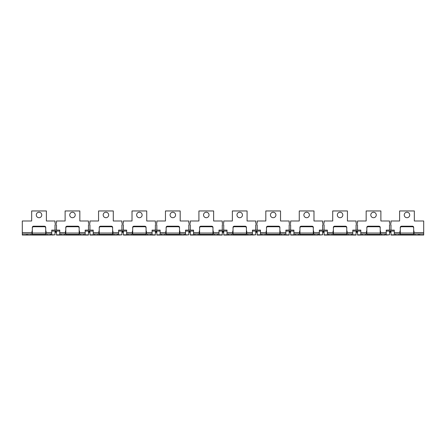 <?xml version="1.0" encoding="UTF-8"?>
<svg xmlns="http://www.w3.org/2000/svg" width="446" height="446" viewBox="0 0 446 446"><rect width="100%" height="100%" fill="white"/><g stroke="black" fill="none" stroke-linecap="round" stroke-linejoin="round"><path stroke-width="0.67" d="M400.285 227.9L400.285 227.365A1.338 1.16 0 0 1 401.623 226.206L401.623 226.741A1.338 1.16 180 0 0 400.285 227.9L400.285 235.042L413.665 235.042L413.665 227.9A1.338 1.16 180 0 0 412.327 226.741L412.327 226.206A1.338 1.16 0 0 1 413.665 227.365L413.665 227.9M346.765 233.972L351.448 233.972L351.448 235.042L356.064 235.042L356.064 231.647L357.536 231.647L357.536 235.042L366.835 235.042L366.835 227.365A1.338 1.16 0 0 1 368.173 226.206L378.877 226.206A1.338 1.16 0 0 1 380.215 227.365L380.215 227.9A1.338 1.16 180 0 0 378.877 226.741L368.173 226.741A1.338 1.16 180 0 0 366.835 227.9M366.835 235.042L380.215 235.042L380.215 227.9M333.385 227.9L333.385 227.365A1.338 1.16 0 0 1 334.723 226.206L334.723 226.741A1.338 1.16 180 0 0 333.385 227.9L333.385 235.042L346.765 235.042L346.765 227.9A1.338 1.16 180 0 0 345.427 226.741L345.427 226.206A1.338 1.16 0 0 1 346.765 227.365L346.765 227.9M266.485 227.9L266.485 227.365A1.338 1.16 0 0 1 267.823 226.206L267.823 226.741A1.338 1.16 180 0 0 266.485 227.9L266.485 235.042L289.164 235.042L289.164 231.647L290.636 231.647L290.636 235.042L299.935 235.042L299.935 227.365A1.338 1.16 0 0 1 301.273 226.206L311.977 226.206A1.338 1.16 0 0 1 313.315 227.365L313.315 227.9A1.338 1.16 180 0 0 311.977 226.741L301.273 226.741A1.338 1.16 180 0 0 299.935 227.9M299.935 235.042L313.315 235.042L313.315 227.9M279.865 235.042L279.865 227.9A1.338 1.16 180 0 0 278.527 226.741L278.527 226.206A1.338 1.16 0 0 1 279.865 227.365L279.865 227.9M199.585 227.9L199.585 227.365A1.338 1.16 0 0 1 200.923 226.206L200.923 226.741A1.338 1.16 180 0 0 199.585 227.9L199.585 235.042L222.264 235.042L222.264 231.647L223.736 231.647L223.736 235.042L233.035 235.042L233.035 227.365A1.338 1.16 0 0 1 234.373 226.206L245.077 226.206A1.338 1.16 0 0 1 246.415 227.365L246.415 227.9A1.338 1.16 180 0 0 245.077 226.741L234.373 226.741A1.338 1.16 180 0 0 233.035 227.9M233.035 235.042L246.415 235.042L246.415 227.9M212.965 235.042L212.965 227.9A1.338 1.16 180 0 0 211.627 226.741L211.627 226.206A1.338 1.16 0 0 1 212.965 227.365L212.965 227.9M166.135 227.9L166.135 235.042L179.515 235.042L179.515 227.9A1.338 1.16 180 0 0 178.177 226.741L167.473 226.741A1.338 1.16 180 0 0 166.135 227.9L166.135 227.365A1.338 1.16 0 0 1 167.473 226.206L178.177 226.206A1.338 1.16 0 0 1 179.515 227.365L179.515 227.9M146.065 235.042L132.685 235.042L132.685 233.035L146.065 233.035L146.065 235.042L152.086 235.042L152.086 230.114L160.114 230.114L160.114 231.084L152.086 231.084M99.235 227.9L99.235 235.042L112.615 235.042L112.615 227.9A1.338 1.16 180 0 0 111.277 226.741L100.573 226.741A1.338 1.16 180 0 0 99.235 227.9L99.235 227.365A1.338 1.16 0 0 1 100.573 226.206L111.277 226.206A1.338 1.16 0 0 1 112.615 227.365L112.615 227.9M79.165 235.042L65.785 235.042L65.785 233.035L79.165 233.035L79.165 235.042L85.186 235.042L85.186 230.114L93.214 230.114L93.214 231.084L85.186 231.084M32.335 227.9L32.335 235.042L45.715 235.042L45.715 227.9A1.338 1.16 180 0 0 44.377 226.741L33.673 226.741A1.338 1.16 180 0 0 32.335 227.9L32.335 227.365A1.338 1.16 0 0 1 33.673 226.206L44.377 226.206A1.338 1.16 0 0 1 45.715 227.365L45.715 227.9M267.823 226.741L278.527 226.741M334.723 226.741L345.427 226.741M401.623 226.741L412.327 226.741M65.785 227.9L65.785 227.365A1.338 1.16 0 0 1 67.123 226.206L67.123 226.741A1.338 1.16 180 0 0 65.785 227.9L65.785 233.035M67.123 226.741L77.827 226.741L77.827 226.206A1.338 1.16 0 0 1 79.165 227.365L79.165 227.9A1.338 1.16 180 0 0 77.827 226.741M79.165 233.035L79.165 227.9M132.685 227.9L132.685 227.365A1.338 1.16 0 0 1 134.023 226.206L134.023 226.741A1.338 1.16 180 0 0 132.685 227.9L132.685 233.035M134.023 226.741L144.727 226.741L144.727 226.206A1.338 1.16 0 0 1 146.065 227.365L146.065 227.9A1.338 1.16 180 0 0 144.727 226.741M146.065 233.035L146.065 227.9M200.923 226.741L211.627 226.741M267.823 226.206L278.527 226.206M334.723 226.206L345.427 226.206M401.623 226.206L412.327 226.206M67.123 226.206L77.827 226.206M134.023 226.206L144.727 226.206M200.923 226.206L211.627 226.206M32.335 233.972L22.3 233.972L22.3 235.042L32.335 235.042M47.053 235.042L47.053 233.972L50.398 233.972L50.398 235.042L45.715 235.042M65.785 235.042L61.102 235.042L61.102 233.972L65.785 233.972M85.186 235.042L88.464 235.042L88.464 231.647L89.936 231.647L89.936 235.042L99.235 235.042M113.953 235.042L113.953 233.972L117.298 233.972L117.298 235.042L112.615 235.042M132.685 235.042L123.386 235.042L123.386 231.647L121.914 231.647L121.914 234.819L118.636 234.819L118.636 230.114L126.664 230.114L126.664 231.084L118.636 231.084M152.086 235.042L155.364 235.042L155.364 231.647L156.836 231.647L156.836 235.042L166.135 235.042M180.853 235.042L180.853 233.972L184.198 233.972L184.198 235.042L179.515 235.042M199.585 235.042L190.286 235.042L190.286 231.647L188.814 231.647L188.814 234.819L185.536 234.819L185.536 230.114L193.564 230.114L193.564 231.084L185.536 231.084M247.753 235.042L247.753 233.972L251.098 233.972L251.098 235.042L246.415 235.042M266.485 235.042L257.186 235.042L257.186 231.647L255.714 231.647L255.714 234.819L252.436 234.819L252.436 230.114L260.464 230.114L260.464 231.084L252.436 231.084M314.653 235.042L314.653 233.972L317.998 233.972L317.998 235.042L313.315 235.042M333.385 235.042L324.086 235.042L324.086 231.647L322.614 231.647L322.614 234.819L319.336 234.819L319.336 230.114L327.364 230.114L327.364 231.084L319.336 231.084M346.765 235.042L348.103 235.042L348.103 233.972M351.448 235.042L348.103 235.042M381.553 235.042L381.553 233.972L384.898 233.972L384.898 235.042L380.215 235.042M400.285 235.042L390.986 235.042L390.986 231.647L389.514 231.647L389.514 234.819L386.236 234.819L386.236 230.114L394.264 230.114L394.264 231.084L386.236 231.084M413.665 235.042L415.003 235.042L415.003 233.972L419.686 233.972L419.686 235.042L415.003 235.042M47.053 233.972L45.715 233.972M79.165 233.972L85.186 233.972M113.953 233.972L112.615 233.972M93.214 233.972L99.235 233.972M146.065 233.972L152.086 233.972M132.685 233.972L128.002 233.972L128.002 235.042M180.853 233.972L179.515 233.972M160.114 233.972L166.135 233.972M212.965 233.972L218.986 233.972M199.585 233.972L194.902 233.972L194.902 235.042M247.753 233.972L246.415 233.972M227.014 233.972L233.035 233.972M279.865 233.972L285.886 233.972M266.485 233.972L261.802 233.972L261.802 235.042M314.653 233.972L313.315 233.972M293.914 233.972L299.935 233.972M333.385 233.972L328.702 233.972L328.702 235.042M381.553 233.972L380.215 233.972M365.497 235.042L365.497 233.972L366.835 233.972M365.497 233.972L362.152 233.972L362.152 235.042M413.665 233.972L415.003 233.972M400.285 233.972L395.602 233.972L395.602 235.042M64.447 235.042L64.447 233.972M59.764 233.972L61.102 233.972M50.398 233.972L51.736 233.972M117.298 233.972L118.636 233.972M126.664 233.972L128.002 233.972M184.198 233.972L185.536 233.972M193.564 233.972L194.902 233.972M251.098 233.972L252.436 233.972M260.464 233.972L261.802 233.972M317.998 233.972L319.336 233.972M351.448 233.972L352.786 233.972M327.364 233.972L328.702 233.972M384.898 233.972L386.236 233.972M360.814 233.972L362.152 233.972M414 233.972L414 232.634L423.7 232.634L423.7 233.972L419.686 233.972M394.264 233.972L395.602 233.972M61.102 235.042L56.486 235.042L56.486 231.647L55.014 231.647L55.014 234.819L51.736 234.819L51.736 230.114L59.764 230.114L59.764 231.084L51.736 231.084M50.398 235.042L51.736 234.819M55.014 234.819L51.736 235.042M117.298 235.042L118.636 234.819M121.914 234.819L118.636 235.042M184.198 235.042L185.536 234.819M188.814 234.819L185.536 235.042M251.098 235.042L252.436 234.819M255.714 234.819L252.436 235.042M317.998 235.042L319.336 234.819M322.614 234.819L319.336 235.042M384.898 235.042L386.236 234.819M389.514 234.819L386.236 235.042M423.7 233.972L423.7 235.042L419.686 235.042M65.451 233.972L65.451 231.028L65.785 231.028M32.001 233.972L32.001 231.028L32.335 231.028M22.3 233.972L22.3 220.993L31.666 220.993L31.666 210.958L46.384 210.958L46.384 220.993L55.014 220.993L55.014 223.335L56.486 223.335L56.486 220.993L65.116 220.993L65.116 210.958L79.834 210.958L79.834 220.993L88.464 220.993L88.464 223.335L89.936 223.335L89.936 220.993L98.566 220.993L98.566 210.958L113.284 210.958L113.284 220.993L121.914 220.993L121.914 223.335L123.386 223.335L123.386 220.993L132.016 220.993L132.016 210.958L146.734 210.958L146.734 220.993L155.364 220.993L155.364 223.335L156.836 223.335L156.836 220.993L165.466 220.993L165.466 210.958L180.184 210.958L180.184 220.993L188.814 220.993L188.814 223.335L190.286 223.335L190.286 220.993L198.916 220.993L198.916 210.958L213.634 210.958L213.634 220.993L222.264 220.993L222.264 223.335L223.736 223.335L223.736 220.993L232.366 220.993L232.366 210.958L247.084 210.958L247.084 220.993L255.714 220.993L255.714 223.335L257.186 223.335L257.186 220.993L265.816 220.993L265.816 210.958L280.534 210.958L280.534 220.993L289.164 220.993L289.164 223.335L290.636 223.335L290.636 220.993L299.266 220.993L299.266 210.958L313.984 210.958L313.984 220.993L322.614 220.993L322.614 223.335L324.086 223.335L324.086 220.993L332.716 220.993L332.716 210.958L347.434 210.958L347.434 220.993L356.064 220.993L356.064 223.335L357.536 223.335L357.536 220.993L366.166 220.993L366.166 210.958L380.884 210.958L380.884 220.993L389.514 220.993L389.514 223.335L390.986 223.335L390.986 220.993L399.616 220.993L399.616 210.958L414.334 210.958L414.334 220.993L423.7 220.993L423.7 232.634M46.049 233.972L46.049 231.028L45.715 231.028M79.499 233.972L79.499 231.028L79.165 231.028M98.901 233.972L98.901 231.028L99.235 231.028M112.95 233.972L112.95 231.028L112.615 231.028M132.351 233.972L132.351 231.028L132.685 231.028M146.4 233.972L146.4 231.028L146.065 231.028M165.8 233.972L165.8 231.028L166.135 231.028M179.85 233.972L179.85 231.028L179.515 231.028M199.25 233.972L199.25 231.028L199.585 231.028M213.3 233.972L213.3 231.028L212.965 231.028M232.7 233.972L232.7 231.028L233.035 231.028M246.75 233.972L246.75 231.028L246.415 231.028M266.15 233.972L266.15 231.028L266.485 231.028M280.2 233.972L280.2 231.028L279.865 231.028M299.601 233.972L299.601 231.028L299.935 231.028M313.649 233.972L313.649 231.028L313.315 231.028M333.05 233.972L333.05 231.028L333.385 231.028M347.1 233.972L347.1 231.028L346.765 231.028M366.5 233.972L366.5 231.028L366.835 231.028M380.55 233.972L380.55 231.028L380.215 231.028M399.95 233.972L399.95 231.028L400.285 231.028M389.514 232.366L390.986 232.366M356.064 232.366L357.536 232.366M322.614 232.366L324.086 232.366M289.164 232.366L290.636 232.366M255.714 232.366L257.186 232.366M222.264 232.366L223.736 232.366M188.814 232.366L190.286 232.366M155.364 232.366L156.836 232.366M121.914 232.366L123.386 232.366M88.464 232.366L89.936 232.366M55.014 232.366L56.486 232.366M414 232.634L414 231.028L413.665 231.028M39.025 217.715A2.743 2.743 0 0 1 36.282 214.972A2.743 2.743 0 0 1 39.025 212.229A2.743 2.743 0 0 1 41.768 214.972A2.743 2.743 0 0 1 39.025 217.715M72.475 217.715A2.743 2.743 0 0 1 69.732 214.972A2.743 2.743 0 0 1 72.475 212.229A2.743 2.743 0 0 1 75.218 214.972A2.743 2.743 0 0 1 72.475 217.715M105.925 217.715A2.743 2.743 0 0 1 103.182 214.972A2.743 2.743 0 0 1 105.925 212.229A2.743 2.743 0 0 1 108.668 214.972A2.743 2.743 0 0 1 105.925 217.715M139.375 217.715A2.743 2.743 0 0 1 136.632 214.972A2.743 2.743 0 0 1 139.375 212.229A2.743 2.743 0 0 1 142.118 214.972A2.743 2.743 0 0 1 139.375 217.715M172.825 217.715A2.743 2.743 0 0 1 170.082 214.972A2.743 2.743 0 0 1 172.825 212.229A2.743 2.743 0 0 1 175.568 214.972A2.743 2.743 0 0 1 172.825 217.715M206.275 217.715A2.743 2.743 0 0 1 203.532 214.972A2.743 2.743 0 0 1 206.275 212.229A2.743 2.743 0 0 1 209.018 214.972A2.743 2.743 0 0 1 206.275 217.715M239.725 217.715A2.743 2.743 0 0 1 236.982 214.972A2.743 2.743 0 0 1 239.725 212.229A2.743 2.743 0 0 1 242.468 214.972A2.743 2.743 0 0 1 239.725 217.715M273.175 217.715A2.743 2.743 0 0 1 270.432 214.972A2.743 2.743 0 0 1 273.175 212.229A2.743 2.743 0 0 1 275.918 214.972A2.743 2.743 0 0 1 273.175 217.715M306.625 217.715A2.743 2.743 0 0 1 303.882 214.972A2.743 2.743 0 0 1 306.625 212.229A2.743 2.743 0 0 1 309.368 214.972A2.743 2.743 0 0 1 306.625 217.715M340.075 217.715A2.743 2.743 0 0 1 337.332 214.972A2.743 2.743 0 0 1 340.075 212.229A2.743 2.743 0 0 1 342.818 214.972A2.743 2.743 0 0 1 340.075 217.715M373.525 217.715A2.743 2.743 0 0 1 370.782 214.972A2.743 2.743 0 0 1 373.525 212.229A2.743 2.743 0 0 1 376.268 214.972A2.743 2.743 0 0 1 373.525 217.715M406.975 217.715A2.743 2.743 0 0 1 404.232 214.972A2.743 2.743 0 0 1 406.975 212.229A2.743 2.743 0 0 1 409.718 214.972A2.743 2.743 0 0 1 406.975 217.715M56.486 230.114L56.486 224.672L55.014 224.672L55.014 230.114M88.464 230.114L88.464 224.672L89.936 224.672L89.936 230.114M121.914 230.114L121.914 224.672L123.386 224.672L123.386 230.114M155.364 230.114L155.364 224.672L156.836 224.672L156.836 230.114M188.814 230.114L188.814 224.672L190.286 224.672L190.286 230.114M222.264 230.114L222.264 224.672L223.736 224.672L223.736 230.114M255.714 230.114L255.714 224.672L257.186 224.672L257.186 230.114M289.164 230.114L289.164 224.672L290.636 224.672L290.636 230.114M322.614 230.114L322.614 224.672L324.086 224.672L324.086 230.114M356.064 230.114L356.064 224.672L357.536 224.672L357.536 230.114M389.514 230.114L389.514 224.672L390.986 224.672L390.986 230.114M26.314 233.972L26.314 235.042M27.652 233.972L27.652 235.042M30.997 233.972L30.997 235.042M418.348 233.972L418.348 235.042M59.764 235.042L59.764 231.084M93.214 235.042L93.214 231.084M83.848 233.972L83.848 235.042M80.503 233.972L80.503 235.042M94.552 233.972L94.552 235.042M97.897 233.972L97.897 235.042M126.664 235.042L126.664 231.084M131.347 235.042L131.347 233.972M160.114 235.042L160.114 231.084M150.748 233.972L150.748 235.042M147.403 233.972L147.403 235.042M161.452 233.972L161.452 235.042M164.797 233.972L164.797 235.042M193.564 235.042L193.564 231.084M198.247 235.042L198.247 233.972M227.014 235.042L227.014 231.084L218.986 231.084L218.986 230.114L227.014 230.114L227.014 231.084M218.986 235.042L218.986 231.084M217.648 233.972L217.648 235.042M214.303 233.972L214.303 235.042M228.352 233.972L228.352 235.042M231.697 233.972L231.697 235.042M260.464 235.042L260.464 231.084M265.147 235.042L265.147 233.972M293.914 235.042L293.914 231.084L285.886 231.084L285.886 230.114L293.914 230.114L293.914 231.084M285.886 235.042L285.886 231.084M284.548 233.972L284.548 235.042M281.203 233.972L281.203 235.042M295.252 233.972L295.252 235.042M298.597 233.972L298.597 235.042M327.364 235.042L327.364 231.084M332.047 235.042L332.047 233.972M360.814 235.042L360.814 231.084L352.786 231.084L352.786 230.114L360.814 230.114L360.814 231.084M352.786 235.042L352.786 231.084M394.264 235.042L394.264 231.084M398.947 235.042L398.947 233.972M400.285 233.035L413.665 233.035M366.835 233.035L380.215 233.035M333.385 233.035L346.765 233.035M299.935 233.035L313.315 233.035M266.485 233.035L279.865 233.035M233.035 233.035L246.415 233.035M199.585 233.035L212.965 233.035M166.135 233.035L179.515 233.035M99.235 233.035L112.615 233.035M32.335 233.035L45.715 233.035M378.877 226.206L378.877 226.741M234.373 226.741L234.373 226.206M368.173 226.741L368.173 226.206M245.077 226.206L245.077 226.741M301.273 226.741L301.273 226.206M311.977 226.206L311.977 226.741M33.673 226.741L33.673 226.206M44.377 226.206L44.377 226.741M100.573 226.741L100.573 226.206M111.277 226.206L111.277 226.741M167.473 226.741L167.473 226.206M178.177 226.206L178.177 226.741M22.3 232.634L32.001 232.634M46.049 232.634L51.736 232.634M59.764 232.634L65.451 232.634M79.499 232.634L85.186 232.634M93.214 232.634L98.901 232.634M112.95 232.634L118.636 232.634M126.664 232.634L132.351 232.634M146.4 232.634L152.086 232.634M160.114 232.634L165.8 232.634M179.85 232.634L185.536 232.634M193.564 232.634L199.25 232.634M213.3 232.634L218.986 232.634M227.014 232.634L232.7 232.634M246.75 232.634L252.436 232.634M260.464 232.634L266.15 232.634M280.2 232.634L285.886 232.634M293.914 232.634L299.601 232.634M313.649 232.634L319.336 232.634M327.364 232.634L333.05 232.634M347.1 232.634L352.786 232.634M360.814 232.634L366.5 232.634M380.55 232.634L386.236 232.634M394.264 232.634L399.95 232.634M59.764 234.819L56.486 234.819M88.464 234.819L85.186 234.819M93.214 234.819L89.936 234.819M126.664 234.819L123.386 234.819M155.364 234.819L152.086 234.819M160.114 234.819L156.836 234.819M193.564 234.819L190.286 234.819M222.264 234.819L218.986 234.819M227.014 234.819L223.736 234.819M260.464 234.819L257.186 234.819M289.164 234.819L285.886 234.819M293.914 234.819L290.636 234.819M327.364 234.819L324.086 234.819M356.064 234.819L352.786 234.819M360.814 234.819L357.536 234.819M394.264 234.819L390.986 234.819M400.285 234.373L413.665 234.373M366.835 234.373L380.215 234.373M333.385 234.373L346.765 234.373M299.935 234.373L313.315 234.373M266.485 234.373L279.865 234.373M233.035 234.373L246.415 234.373M199.585 234.373L212.965 234.373M166.135 234.373L179.515 234.373M132.685 234.373L146.065 234.373M99.235 234.373L112.615 234.373M65.785 234.373L79.165 234.373M32.335 234.373L45.715 234.373"/></g></svg>
